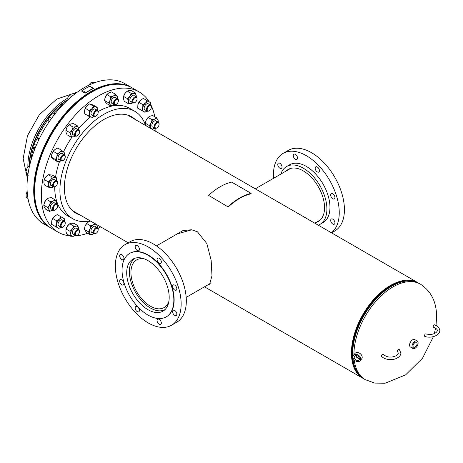 <?xml version="1.0" encoding="UTF-8"?>
<svg xmlns="http://www.w3.org/2000/svg" width="463" height="463" viewBox="0 0 463 463"><rect width="100%" height="100%" fill="white"/><g stroke="black" fill="none" stroke-linecap="round" stroke-linejoin="round"><path stroke-width="0.69" d="M191.804 229.781L177.144 233.954M207.169 285.266L209.635 284.218L211.985 275.757L211.163 260.304L206.857 243.619L197.452 231.818L191.607 229.752L183.082 230.516L175.714 234.782M363.49 378.618A55.143 31.837 -60 0 1 362.853 378.265A55.143 31.837 -60 0 1 362.853 314.591A55.143 31.837 -60 0 1 417.996 282.754A55.143 31.837 -60 0 1 418.616 283.13M355.341 368.739A54.281 31.339 -60 0 1 363.281 314.84A54.281 31.339 -60 0 1 405.987 281.012A54.281 31.339 -60 0 0 390.425 286.192A54.281 31.339 -60 0 0 355.341 368.739M208.379 284.571L209.936 283.877M63.958 103.66A55.143 31.837 120 0 0 53.465 113.192M48.355 119.321A55.143 31.837 120 0 0 36.536 139.757M33.944 146.725A55.143 31.837 120 0 0 30.732 161.211M416.347 345.832A2.894 1.673 120 0 0 416.48 342.209A2.894 1.673 120 0 0 413.777 343.633A2.894 1.673 120 0 0 413.586 347.221A2.894 1.673 120 0 0 416.347 345.832M413.164 344.947A2.784 1.609 120 0 0 413.69 344.287A2.784 1.609 120 0 0 414.298 342.985M413.372 344.374A2.425 1.401 120 0 0 413.534 344.154A2.425 1.401 120 0 0 413.905 343.448M417.215 341.005L414.779 339.599A4.306 2.489 120 0 0 410.716 341.688A4.306 2.489 120 0 0 410.473 347.059L412.909 348.465A4.306 2.489 120 0 0 416.972 346.37A4.306 2.489 120 0 0 417.215 341.005A4.306 2.489 120 0 0 413.152 343.095A4.306 2.489 120 0 0 412.909 348.465M358.952 357.158A2.894 2.147 -141.3 0 0 354.623 356.134A2.894 2.147 -141.3 0 0 354.727 358.837A2.894 2.147 -141.3 0 0 359.143 359.751A2.894 2.147 -141.3 0 0 358.952 357.158M355.862 355.543A2.784 2.066 -141.3 0 0 356.348 356.875A2.784 2.066 -141.3 0 0 359.45 358.414M356.186 355.532A2.425 1.794 -141.3 0 0 356.614 356.77A2.425 1.794 -141.3 0 0 359.386 358.096M356.273 355.538A2.425 1.794 -141.3 0 0 356.695 356.666A2.425 1.794 -141.3 0 0 359.363 358.009M360.202 360.689L361.649 358.883A4.306 3.195 -141.3 0 0 361.429 354.942A4.306 3.195 -141.3 0 0 354.918 353.5L353.477 355.306A4.306 3.195 -141.3 0 0 353.691 359.247A4.306 3.195 -141.3 0 0 360.202 360.689A4.306 3.195 -141.3 0 0 359.983 356.747A4.306 3.195 -141.3 0 0 353.477 355.306M144.462 258.915A27.508 15.881 -120 0 0 136.631 259.911A27.508 15.881 -120 0 0 132.412 281.95A27.508 15.881 -120 0 0 150.382 306.188A27.508 15.881 -120 0 0 164.133 307.548A27.508 15.881 -120 0 0 168.908 301.263M135.306 258.111A29.725 17.16 -120 0 0 131.023 282.002A29.725 17.16 -120 0 0 150.382 307.999A29.725 17.16 -120 0 0 165.031 309.591M121.798 279.878A3.015 1.742 -120 0 0 120.287 279.727A3.015 1.742 -120 0 0 119.824 282.146A3.015 1.742 -120 0 0 121.798 284.803A3.015 1.742 -120 0 0 123.303 284.953A3.015 1.742 -120 0 0 123.766 282.534A3.015 1.742 -120 0 0 121.798 279.878M121.798 254.569A3.015 1.742 -120 0 0 120.287 254.424A3.015 1.742 -120 0 0 119.824 256.838A3.015 1.742 -120 0 0 121.798 259.494A3.015 1.742 -120 0 0 123.303 259.645A3.015 1.742 -120 0 0 123.766 257.225A3.015 1.742 -120 0 0 121.798 254.569M137.291 245.621A3.015 1.742 -120 0 0 135.786 245.477A3.015 1.742 -120 0 0 135.323 247.89A3.015 1.742 -120 0 0 137.291 250.547A3.015 1.742 -120 0 0 138.802 250.697A3.015 1.742 -120 0 0 139.265 248.284A3.015 1.742 -120 0 0 137.291 245.621M159.208 258.279A3.015 1.742 -120 0 0 157.698 258.128A3.015 1.742 -120 0 0 157.241 260.542A3.015 1.742 -120 0 0 159.208 263.204A3.015 1.742 -120 0 0 160.719 263.349A3.015 1.742 -120 0 0 161.176 260.935A3.015 1.742 -120 0 0 159.208 258.279M174.707 285.115A3.015 1.742 -120 0 0 173.197 284.971A3.015 1.742 -120 0 0 172.734 287.384A3.015 1.742 -120 0 0 174.707 290.041A3.015 1.742 -120 0 0 176.212 290.191A3.015 1.742 -120 0 0 176.675 287.778A3.015 1.742 -120 0 0 174.707 285.115M174.707 310.424A3.015 1.742 -120 0 0 173.197 310.274A3.015 1.742 -120 0 0 172.734 312.693A3.015 1.742 -120 0 0 174.707 315.349A3.015 1.742 -120 0 0 176.212 315.5A3.015 1.742 -120 0 0 176.675 313.081A3.015 1.742 -120 0 0 174.707 310.424M159.208 319.372A3.015 1.742 -120 0 0 157.698 319.221A3.015 1.742 -120 0 0 157.241 321.64A3.015 1.742 -120 0 0 159.208 324.297A3.015 1.742 -120 0 0 160.719 324.447A3.015 1.742 -120 0 0 161.176 322.028A3.015 1.742 -120 0 0 159.208 319.372M137.291 306.72A3.015 1.742 -120 0 0 135.786 306.57A3.015 1.742 -120 0 0 135.323 308.989A3.015 1.742 -120 0 0 137.291 311.645A3.015 1.742 -120 0 0 138.802 311.79A3.015 1.742 -120 0 0 139.265 309.377A3.015 1.742 -120 0 0 137.291 306.72M171.513 325.252L176.692 322.265A46.526 26.86 -120 0 0 183.823 284.982A46.526 26.86 -120 0 0 153.427 243.984A46.526 26.86 -120 0 0 130.167 241.674L124.987 244.667A46.526 26.86 -120 0 0 117.857 281.95A46.526 26.86 -120 0 0 148.253 322.948A46.526 26.86 -120 0 0 171.513 325.252A46.526 26.86 -120 0 0 178.643 287.969A46.526 26.86 -120 0 0 148.253 246.97A46.526 26.86 -120 0 0 124.987 244.667M166.408 316.761A36.618 21.142 -120 0 0 166.558 316.675A36.618 21.142 -120 0 0 172.172 287.332A36.618 21.142 -120 0 0 148.253 255.061A36.618 21.142 -120 0 0 129.941 253.249A36.618 21.142 -120 0 0 129.79 253.336M147.946 315.037A36.618 21.142 -120 0 0 166.258 316.848A36.618 21.142 -120 0 0 171.866 287.506A36.618 21.142 -120 0 0 147.946 255.235A36.618 21.142 -120 0 0 129.634 253.423A36.618 21.142 -120 0 0 124.026 282.766A36.618 21.142 -120 0 0 147.946 315.037M147.946 260.6A30.054 17.351 -120 0 0 132.922 259.112A30.054 17.351 -120 0 0 128.315 283.194A30.054 17.351 -120 0 0 147.946 309.672A30.054 17.351 -120 0 0 162.97 311.165A30.054 17.351 -120 0 0 167.577 287.083A30.054 17.351 -120 0 0 147.946 260.6M279.895 163.294A3.015 1.742 -120 0 0 278.385 163.144A3.015 1.742 -120 0 0 277.927 165.557A3.015 1.742 -120 0 0 279.895 168.219A3.015 1.742 -120 0 0 281.406 168.364A3.015 1.742 -120 0 0 281.863 165.951A3.015 1.742 -120 0 0 279.895 163.294M332.804 219.149A3.015 1.742 -120 0 0 331.3 218.999A3.015 1.742 -120 0 0 330.837 221.412A3.015 1.742 -120 0 0 332.804 224.069A3.015 1.742 -120 0 0 334.315 224.219A3.015 1.742 -120 0 0 334.778 221.806A3.015 1.742 -120 0 0 332.804 219.149M332.804 193.841A3.015 1.742 -120 0 0 331.3 193.69A3.015 1.742 -120 0 0 330.837 196.109A3.015 1.742 -120 0 0 332.804 198.766A3.015 1.742 -120 0 0 334.315 198.916A3.015 1.742 -120 0 0 334.778 196.497A3.015 1.742 -120 0 0 332.804 193.841M317.305 166.998A3.015 1.742 -120 0 0 315.801 166.848A3.015 1.742 -120 0 0 315.338 169.267A3.015 1.742 -120 0 0 317.305 171.923A3.015 1.742 -120 0 0 318.816 172.074A3.015 1.742 -120 0 0 319.279 169.655A3.015 1.742 -120 0 0 317.305 166.998M295.394 154.347A3.015 1.742 -120 0 0 293.883 154.196A3.015 1.742 -120 0 0 293.42 156.616A3.015 1.742 -120 0 0 295.394 159.272A3.015 1.742 -120 0 0 296.899 159.417A3.015 1.742 -120 0 0 297.362 157.003A3.015 1.742 -120 0 0 295.394 154.347M280.838 174.088A33.388 19.278 60 0 1 286.609 166.524A33.388 19.278 60 0 1 303.306 168.179A33.388 19.278 60 0 1 325.113 197.603A33.388 19.278 60 0 1 319.997 224.352A33.388 19.278 60 0 1 318.255 225.168M286.609 166.524L289.659 164.77A33.388 19.278 60 0 1 306.35 166.42A33.388 19.278 60 0 1 328.163 195.843A33.388 19.278 60 0 1 323.041 222.599L319.997 224.352M273.592 178.272A46.526 26.86 60 0 1 283.09 153.386A46.526 26.86 60 0 1 306.35 155.695A46.526 26.86 60 0 1 336.213 194.987A46.526 26.86 60 0 1 331.41 232.767M283.09 153.386L288.264 150.4A46.526 26.86 60 0 1 311.53 152.703A46.526 26.86 60 0 1 341.925 193.702A46.526 26.86 60 0 1 334.79 230.985L331.56 232.854M286.227 170.974A30.054 17.351 60 0 1 288.275 169.412A30.054 17.351 60 0 1 303.306 170.905A30.054 17.351 60 0 1 322.937 197.383A30.054 17.351 60 0 1 318.33 221.464A30.054 17.351 60 0 1 315.957 222.46M90.412 220.973A62.036 35.819 -60 0 1 72.755 218.739A62.036 35.819 -60 0 1 63.246 169.03A62.036 35.819 -60 0 1 103.776 114.361A62.036 35.819 -60 0 1 134.791 111.288A62.036 35.819 -60 0 1 145.556 125.461M72.755 218.739L67.575 215.746A62.036 35.819 -60 0 1 54.732 186.844M55.577 176.959A62.036 35.819 -60 0 1 59.507 161.599M63.529 151.835A62.036 35.819 -60 0 1 72.043 137.036M78.606 128.471A62.036 35.819 -60 0 1 90.505 116.907M98.162 111.624A62.036 35.819 -60 0 1 98.596 111.369A62.036 35.819 -60 0 1 129.611 108.301L134.791 111.288M100.685 226.905A80.99 46.763 -60 0 1 98.596 228.155A80.99 46.763 -60 0 1 98.052 228.462M87.675 233.242A80.99 46.763 -60 0 1 74.676 235.916M69.936 235.823A80.99 46.763 -60 0 1 58.101 232.166A80.99 46.763 -60 0 1 45.687 167.265A80.99 46.763 -60 0 1 98.596 95.893A80.99 46.763 -60 0 1 139.091 91.882A80.99 46.763 -60 0 1 149.184 101.825M58.101 232.166L51.399 228.294A80.99 46.763 -60 0 1 38.985 163.393A80.99 46.763 -60 0 1 91.894 92.027A80.99 46.763 -60 0 1 132.389 88.016L139.091 91.882M80.111 215.023A55.693 32.155 -60 0 1 75.926 213.246A55.693 32.155 -60 0 1 67.39 168.619A55.693 32.155 -60 0 1 103.776 119.541A55.693 32.155 -60 0 1 131.619 116.78A55.693 32.155 -60 0 1 135.254 119.518M150.579 104.262A80.99 46.763 -60 0 1 154.769 116.74M155.863 128.338A80.99 46.763 -60 0 1 155.828 131.394M131.625 87.576A80.99 46.763 120 0 0 131.475 87.484L124.773 83.618A80.99 46.763 120 0 0 84.278 87.629A80.99 46.763 120 0 0 31.368 159A80.99 46.763 120 0 0 43.782 223.895L50.484 227.767A80.99 46.763 120 0 0 50.635 227.854M131.475 87.484A80.99 46.763 120 0 0 90.979 91.5A80.99 46.763 120 0 0 38.07 162.866A80.99 46.763 120 0 0 50.484 227.767M132.233 87.924A80.99 46.763 120 0 0 132.082 87.837A80.99 46.763 120 0 0 59.773 121.364A80.99 46.763 120 0 0 51.092 228.12A80.99 46.763 120 0 0 51.248 228.207M131.932 87.75A80.99 46.763 120 0 0 131.781 87.663A80.99 46.763 120 0 0 59.467 121.19A80.99 46.763 120 0 0 50.791 227.941A80.99 46.763 120 0 0 50.942 228.028M147.801 107.491A2.934 1.696 -60 0 1 150.064 105.668A2.934 1.696 -60 0 1 151.343 107.144A2.934 1.696 -60 0 1 150.735 109.187A2.934 1.696 -60 0 1 149.271 110.732A2.934 1.696 -60 0 1 147.35 110.362A2.934 1.696 -60 0 1 147.801 107.491M149.092 110.825A3.444 1.991 -60 0 1 148.907 110.946A3.444 1.991 -60 0 1 147.182 111.114A3.444 1.991 -60 0 1 147.182 107.132A3.444 1.991 -60 0 1 150.631 105.147A3.444 1.991 -60 0 1 151.343 106.722A3.444 1.991 -60 0 1 151.337 106.947M150.631 105.147L148.31 103.805A3.444 1.991 120 0 0 144.861 105.796A3.444 1.991 120 0 0 144.861 109.777L147.182 111.114M142.864 104.644L138.906 102.358L137.829 104.968A5.602 3.235 -60 0 1 137.881 104.731L137.725 108.139L141.684 110.425L142.76 107.815L142.864 104.644L145.561 102.965L147.28 100.726L150.516 102.589L150.521 105.084M147.072 111.051L144.913 112.295L143.785 111.641A5.602 3.235 120 0 0 147.072 111.051M141.684 110.425L143.785 111.641A5.602 3.235 120 0 1 142.76 107.815A5.602 3.235 120 0 1 145.561 102.965A5.602 3.235 120 0 1 149.387 101.941A5.602 3.235 120 0 1 150.516 105.078M138.906 102.358L140.63 100.118L143.322 98.44L147.28 100.726M137.881 104.731L137.881 104.731A5.602 3.235 -60 0 1 140.445 100.28M133.066 100.28A2.934 1.696 -60 0 1 135.387 97.508A2.934 1.696 -60 0 1 137.054 98.891A2.934 1.696 -60 0 1 136.898 99.898A2.934 1.696 -60 0 1 134.982 102.485A2.934 1.696 -60 0 1 133.066 100.28M134.808 102.578A3.444 1.991 -60 0 1 134.617 102.693A3.444 1.991 -60 0 1 132.893 102.867A3.444 1.991 -60 0 1 132.366 100.101A3.444 1.991 -60 0 1 136.342 96.894A3.444 1.991 -60 0 1 137.054 98.474A3.444 1.991 -60 0 1 137.048 98.694M111.93 79.885L111.537 79.862M118.389 100.743A2.934 1.696 -60 0 1 116.311 104.331A2.934 1.696 -60 0 1 114.239 103.139A2.934 1.696 -60 0 1 116.311 99.545A2.934 1.696 -60 0 1 118.389 100.743L118.389 100.321A3.444 1.991 -60 0 0 117.671 98.746L115.351 97.404M116.138 104.424A3.444 1.991 -60 0 1 115.953 104.545A3.444 1.991 -60 0 1 114.228 104.713A3.444 1.991 -60 0 1 113.516 103.139A3.444 1.991 -60 0 1 115.015 99.667A3.444 1.991 -60 0 1 117.671 98.746M93.167 83.299L91.321 82.229L95.28 82.582M88.271 85.481L91.321 82.229M94.192 115.628A2.934 1.696 -60 0 1 95.314 111.849A2.934 1.696 -60 0 1 98.023 111.583A2.934 1.696 -60 0 1 98.179 112.405A2.934 1.696 -60 0 1 96.107 115.999A2.934 1.696 -60 0 1 94.192 115.628M95.934 116.091A3.444 1.991 -60 0 1 95.743 116.207A3.444 1.991 -60 0 1 94.024 116.381A3.444 1.991 -60 0 1 93.491 115.773A3.444 1.991 -60 0 1 94.388 111.838A3.444 1.991 -60 0 1 97.467 110.408A3.444 1.991 -60 0 1 97.994 111.016A3.444 1.991 -60 0 1 98.179 111.988A3.444 1.991 -60 0 1 98.173 112.208M71.591 96.593L69.369 95.309L71.279 94.139L73.901 93.381L74.884 93.948M66.585 101.102L67.621 98L69.369 95.309M75.973 135.85A2.934 1.696 -60 0 1 75.973 132.464A2.934 1.696 -60 0 1 78.907 130.769A2.934 1.696 -60 0 1 79.514 132.111A2.934 1.696 -60 0 1 77.437 135.705A2.934 1.696 -60 0 1 75.973 135.85M77.263 135.798A3.444 1.991 -60 0 1 77.078 135.914A3.444 1.991 -60 0 1 75.353 136.087A3.444 1.991 -60 0 1 75.353 132.105A3.444 1.991 -60 0 1 78.803 130.115L76.482 128.778L78.803 130.115A3.444 1.991 -60 0 1 79.514 131.695A3.444 1.991 -60 0 1 79.509 131.914M75.353 136.087L73.032 134.745L75.353 136.087M51.561 118.372L49.217 117.017L51.069 114.853L53.633 113.099L54.964 113.869M48.36 122.99L48.03 122.799L48.268 119.703L49.217 117.017M62.36 160.73A2.934 1.696 -60 0 1 61.238 158.248A2.934 1.696 -60 0 1 63.946 155.389A2.934 1.696 -60 0 1 65.225 156.859A2.934 1.696 -60 0 1 63.153 160.453A2.934 1.696 -60 0 1 62.36 160.73M62.98 160.545A3.444 1.991 -60 0 1 62.789 160.661A3.444 1.991 -60 0 1 61.857 160.985A3.444 1.991 -60 0 1 61.064 160.835A3.444 1.991 -60 0 1 60.763 157.455A3.444 1.991 -60 0 1 63.72 154.711A3.444 1.991 -60 0 1 64.513 154.862A3.444 1.991 -60 0 1 65.225 156.442A3.444 1.991 -60 0 1 65.219 156.662M36.276 145.399L33.938 144.051L35.396 141.192L37.561 138.738L39.534 138.31M38.938 139.531L37.561 138.738M34.777 149.08L33.88 146.291L33.938 144.051M55.056 186.682L55.421 186.473A2.934 1.696 -60 0 1 53.343 185.275A2.934 1.696 -60 0 1 55.421 181.681A2.934 1.696 -60 0 1 57.493 182.879A2.934 1.696 -60 0 1 55.421 186.473L55.056 186.682A3.444 1.991 -60 0 1 53.332 186.855A3.444 1.991 -60 0 1 52.805 184.095A3.444 1.991 -60 0 1 55.056 181.056A3.444 1.991 -60 0 1 56.781 180.883A3.444 1.991 -60 0 1 57.493 182.463A3.444 1.991 -60 0 1 57.487 182.682M28.064 173.567L25.853 172.288L26.646 169.14L28.139 166.396L30.072 164.874M29.285 167.056L28.139 166.396M28.139 175.541L25.853 172.288M56.214 209.166A2.934 1.696 -60 0 1 55.421 209.803A2.934 1.696 -60 0 1 53.384 209.05A2.934 1.696 -60 0 1 54.622 205.653A2.934 1.696 -60 0 1 57.493 206.214A2.934 1.696 -60 0 1 56.214 209.166M55.247 209.895A3.444 1.991 -60 0 1 55.056 210.017A3.444 1.991 -60 0 1 53.332 210.185A3.444 1.991 -60 0 1 54.125 205.138A3.444 1.991 -60 0 1 56.781 204.218A3.444 1.991 -60 0 1 57.493 205.792A3.444 1.991 -60 0 1 57.487 206.018M27.994 198.477L26.206 197.441L26.148 194.448L27.143 191.277M27.195 192.093L26.802 191.861M64.617 225.348A2.934 1.696 -60 0 1 63.153 226.899A2.934 1.696 -60 0 1 61.238 226.523A2.934 1.696 -60 0 1 61.683 223.652A2.934 1.696 -60 0 1 63.946 221.829A2.934 1.696 -60 0 1 65.225 223.305A2.934 1.696 -60 0 1 64.617 225.348M62.98 226.992A3.444 1.991 -60 0 1 62.789 227.107A3.444 1.991 -60 0 1 61.064 227.275A3.444 1.991 -60 0 1 61.064 223.299A3.444 1.991 -60 0 1 64.513 221.308A3.444 1.991 -60 0 1 65.225 222.888A3.444 1.991 -60 0 1 65.219 223.108M79.358 232.559A2.934 1.696 -60 0 1 77.437 235.146A2.934 1.696 -60 0 1 75.521 232.941A2.934 1.696 -60 0 1 77.842 230.169A2.934 1.696 -60 0 1 79.514 231.552A2.934 1.696 -60 0 1 79.358 232.559M77.263 235.239A3.444 1.991 -60 0 1 77.078 235.354A3.444 1.991 -60 0 1 75.353 235.528A3.444 1.991 -60 0 1 74.827 232.762A3.444 1.991 -60 0 1 78.803 229.555A3.444 1.991 -60 0 1 79.514 231.135A3.444 1.991 -60 0 1 79.509 231.355M98.179 229.706A2.934 1.696 -60 0 1 96.107 233.3A2.934 1.696 -60 0 1 94.035 232.102A2.934 1.696 -60 0 1 96.107 228.508A2.934 1.696 -60 0 1 98.179 229.706L98.179 229.283A3.444 1.991 -60 0 0 97.467 227.709L95.147 226.366M95.934 233.387A3.444 1.991 -60 0 1 95.743 233.508A3.444 1.991 -60 0 1 94.024 233.676A3.444 1.991 -60 0 1 93.306 232.102A3.444 1.991 -60 0 1 94.811 228.629A3.444 1.991 -60 0 1 97.467 227.709M156.205 123.673A2.934 1.696 -60 0 1 159.075 124.234A2.934 1.696 -60 0 1 157.796 127.186A2.934 1.696 -60 0 1 157.003 127.829A2.934 1.696 -60 0 1 154.966 127.07A2.934 1.696 -60 0 1 156.205 123.673M156.83 127.915A3.444 1.991 -60 0 1 156.639 128.037A3.444 1.991 -60 0 1 154.914 128.205A3.444 1.991 -60 0 1 155.707 123.158A3.444 1.991 -60 0 1 158.363 122.238A3.444 1.991 -60 0 1 159.075 123.812A3.444 1.991 -60 0 1 159.069 124.038M133.228 95.401A3.444 1.991 120 0 0 130.045 98.764A3.444 1.991 120 0 0 131.365 101.681M128.182 103.567L128.373 101.403A5.602 3.235 120 0 0 130.78 103.643L128.182 103.567L124.223 101.281L123.442 98.555L123.627 96.391L124.952 93.457L127.256 91.084L128.882 90.592L131.48 90.667L135.439 92.953L136.244 96.836A5.602 3.235 120 0 0 136.226 95.679A5.602 3.235 120 0 0 133.813 93.439L135.439 92.953M132.817 102.821L130.78 103.643A5.602 3.235 120 0 0 132.783 102.798M128.373 101.403L127.585 98.677L129.889 96.304L131.214 93.37L133.813 93.439A5.602 3.235 120 0 0 129.889 96.304A5.602 3.235 120 0 0 128.373 101.403M123.557 96.634A5.602 3.235 -60 0 1 123.592 96.478L127.585 98.677M127.256 91.084L131.214 93.37M123.592 96.478A5.602 3.235 -60 0 1 124.952 93.457A5.602 3.235 -60 0 1 126.162 92.033A5.602 3.235 -60 0 1 126.214 91.981M116.063 98.851A3.444 1.991 120 0 0 113.632 97.577A3.444 1.991 120 0 0 111.195 101.733A3.444 1.991 120 0 0 113.516 103.266M110.854 106.004L110.2 104.655A5.602 3.235 120 0 0 113.632 104.962L110.854 106.004L106.901 103.718L105.269 101.808L104.615 100.465L104.91 98.388L106.901 94.574L108.695 92.97L111.473 91.929L115.426 94.215L117.718 97.467L117.585 98.694M114.112 104.65A5.602 3.235 120 0 1 113.632 104.962L114.118 104.65M117.561 98.677A5.602 3.235 120 0 0 117.058 96.125A5.602 3.235 120 0 0 113.632 95.818A5.602 3.235 120 0 0 110.2 100.083A5.602 3.235 120 0 0 110.2 104.655L108.568 102.745L110.2 100.083L110.854 96.854L113.632 95.818L115.426 94.215M104.615 100.465L108.568 102.745M106.901 94.574L110.854 96.854M104.916 98.359A5.602 3.235 -60 0 1 104.927 98.33A5.602 3.235 -60 0 1 105.269 97.236A5.602 3.235 -60 0 1 107.491 93.885A5.602 3.235 -60 0 1 107.543 93.833M95.858 110.518A3.444 1.991 120 0 0 92.49 109.991A3.444 1.991 120 0 0 90.985 113.464A3.444 1.991 120 0 0 92.49 115.194M93.92 116.323L92.34 117.353L91.014 117.075L84.752 113.95L84.567 110.877L85.348 108.371L86.975 105.859L89.573 103.909L93.532 106.195L97.161 107.312L97.352 110.385M89.573 103.909L93.202 105.032L97.161 107.312M88.711 116.236L89.498 113.724L89.307 110.657L91.911 108.707L93.532 106.195M85.348 108.371L89.307 110.657M84.712 110.032A5.602 3.235 -60 0 1 84.717 109.991A5.602 3.235 -60 0 1 86.975 105.859L87.287 105.547A5.602 3.235 -60 0 1 87.316 105.518M97.352 110.344A5.602 3.235 120 0 0 95.835 107.034A5.602 3.235 120 0 0 91.911 108.707A5.602 3.235 120 0 0 89.498 113.724A5.602 3.235 120 0 0 91.014 117.075A5.602 3.235 120 0 0 93.908 116.317M86.975 105.859A5.602 3.235 -60 0 1 87.287 105.547M77.188 130.225A3.444 1.991 120 0 0 75.637 128.627A3.444 1.991 120 0 0 73.032 130.769A3.444 1.991 120 0 0 72.483 134.091A3.444 1.991 120 0 0 74.641 134.64M75.452 135.896L73.733 136.77L71.036 137.083L67.077 134.797L66.001 132.308L65.896 130.381L67.025 127.296L69.126 124.778L73.085 127.065L75.782 126.752L77.5 125.878L78.583 128.373L78.687 130.3M66.018 129.843A5.602 3.235 -60 0 1 66.053 129.698A5.602 3.235 -60 0 1 67.025 127.296A5.602 3.235 -60 0 1 68.617 125.253L70.851 123.905L73.542 123.598L77.5 125.878M71.036 137.083L70.932 135.155L69.849 132.667L71.956 130.144L73.085 127.065M66.053 129.698L65.896 130.381L69.849 132.667M78.687 130.051A5.602 3.235 120 0 0 78.583 128.373A5.602 3.235 120 0 0 75.782 126.752A5.602 3.235 120 0 0 71.956 130.144A5.602 3.235 120 0 0 70.932 135.155A5.602 3.235 120 0 0 73.733 136.77A5.602 3.235 120 0 0 75.237 136.024M62.719 154.133A3.444 1.991 120 0 0 60.468 153.693A3.444 1.991 120 0 0 58.216 156.731A3.444 1.991 120 0 0 60.352 159.388M60.983 160.742L58.234 162.114L54.275 159.833L51.491 157.252L51.879 154.023L53.239 151.36L57.198 153.647L59.953 152.275L61.729 150.342L64.513 152.923L64.409 154.804M53.239 151.36L55.022 149.427L57.771 148.056L61.729 150.342M58.234 162.114L55.45 159.532L56.81 156.87L57.198 153.647M51.491 157.252L55.45 159.532M51.746 154.515A5.602 3.235 -60 0 1 51.763 154.445L51.879 154.023A5.602 3.235 -60 0 1 54.333 150A5.602 3.235 -60 0 1 54.345 149.983M64.398 154.798A5.602 3.235 120 0 0 63.61 151.91A5.602 3.235 120 0 0 59.953 152.275A5.602 3.235 120 0 0 56.81 156.87A5.602 3.235 120 0 0 57.325 161.107A5.602 3.235 120 0 0 60.954 160.771M51.763 154.445A5.602 3.235 -60 0 1 51.879 154.023M55.172 180.992A3.444 1.991 120 0 0 52.678 179.748A3.444 1.991 120 0 0 50.299 183.938A3.444 1.991 120 0 0 52.62 185.408M53.245 186.803L52.25 187.527L48.291 187.174L44.332 184.887L43.846 181.971L44.332 179.609L48.291 181.895L50.756 179.713L52.25 176.97L56.208 177.323L52.25 175.037L48.291 174.684L52.25 176.97M44.332 179.609L45.825 176.866L48.291 174.684M48.291 187.174L48.777 184.818A5.602 3.235 120 0 1 50.756 179.713A5.602 3.235 120 0 1 54.715 177.427A5.602 3.235 120 0 1 56.694 180.24A5.602 3.235 120 0 1 56.665 180.819L56.208 177.323M53.222 186.786A5.602 3.235 120 0 1 50.756 187.631A5.602 3.235 120 0 1 48.777 184.818L48.291 181.895M44.014 180.535A5.602 3.235 -60 0 1 44.031 180.466A5.602 3.235 -60 0 1 45.825 176.866A5.602 3.235 -60 0 1 46.595 176.021A5.602 3.235 -60 0 1 46.624 175.992M53.233 210.127L49.466 211.377L45.507 209.091L44.147 206.874L43.759 205.225L47.712 207.511L49.593 204.889L50.496 201.712L53.251 201.029L55.033 199.784L51.075 197.498L48.32 198.181L46.543 199.426L50.496 201.712M43.759 205.225L44.662 202.042L46.804 199.159M56.7 204.171L56.393 202.001L55.033 199.784M49.466 211.377L49.078 209.722L47.712 207.511M54.987 203.483A3.444 1.991 120 0 0 51.804 203.801A3.444 1.991 120 0 0 50.484 208.24M56.665 204.148A5.602 3.235 120 0 0 56.393 202.001A5.602 3.235 120 0 0 53.251 201.029A5.602 3.235 120 0 0 49.593 204.889A5.602 3.235 120 0 0 49.078 209.722A5.602 3.235 120 0 0 52.221 210.694A5.602 3.235 120 0 0 53.222 210.121M44.014 203.87A5.602 3.235 -60 0 1 44.031 203.801A5.602 3.235 -60 0 1 44.662 202.042A5.602 3.235 -60 0 1 46.595 199.356A5.602 3.235 -60 0 1 46.711 199.246M52.788 218.519L51.711 221.129A5.602 3.235 -60 0 1 51.763 220.892L51.607 224.3L55.566 226.586L56.642 223.976L56.746 220.805L59.443 219.126L61.162 216.887L57.209 214.601L54.512 216.279L52.788 218.519L56.746 220.805M54.333 216.441L54.512 216.279A5.602 3.235 -60 0 0 54.333 216.447L54.333 216.441A5.602 3.235 -60 0 0 51.763 220.892L51.763 220.892M64.403 221.245L64.398 218.756L61.162 216.887M64.398 221.245A5.602 3.235 120 0 0 63.269 218.102A5.602 3.235 120 0 0 59.443 219.126A5.602 3.235 120 0 0 56.642 223.976A5.602 3.235 120 0 0 57.667 227.802A5.602 3.235 120 0 0 60.954 227.211L58.795 228.456L55.566 226.586M64.513 221.308L62.192 219.966A3.444 1.991 120 0 0 58.743 221.956A3.444 1.991 120 0 0 58.743 225.938L61.064 227.275M66.018 229.295A5.602 3.235 -60 0 1 66.053 229.139L65.896 231.216L66.684 233.942L70.642 236.228L70.827 234.064L70.046 231.338L72.344 228.965L73.669 226.031L69.716 223.745L67.413 226.118L66.087 229.052L70.046 231.338M69.716 223.745L71.337 223.253L73.941 223.328L77.894 225.614L76.273 226.1L73.669 226.031M77.894 225.614L78.704 229.498M75.272 235.482L73.241 236.304L70.642 236.228M75.689 228.062A3.444 1.991 120 0 0 72.506 231.425A3.444 1.991 120 0 0 73.825 234.342M78.687 229.492A5.602 3.235 120 0 0 78.681 228.34A5.602 3.235 120 0 0 76.273 226.1A5.602 3.235 120 0 0 72.344 228.965A5.602 3.235 120 0 0 70.827 234.064A5.602 3.235 120 0 0 73.241 236.304A5.602 3.235 120 0 0 75.237 235.459M68.674 224.642A5.602 3.235 120 0 0 68.617 224.694A5.602 3.235 120 0 0 67.413 226.118A5.602 3.235 -60 0 0 66.053 229.139M95.858 227.813A3.444 1.991 120 0 0 93.422 226.54A3.444 1.991 120 0 0 90.985 230.696A3.444 1.991 120 0 0 93.312 232.229M84.405 229.428L86.691 232.681L90.65 234.967L88.364 231.714L89.996 229.046L90.65 225.817L86.691 223.536L85.065 226.199L84.405 229.428L88.364 231.714M95.222 223.178L93.422 224.781L90.65 225.817M90.592 221.077L88.491 221.933L86.691 223.536M96.298 224.37L97.508 226.43L97.375 227.657M97.352 227.64A5.602 3.235 120 0 0 96.854 225.087A5.602 3.235 120 0 0 93.422 224.781A5.602 3.235 120 0 0 89.996 229.046A5.602 3.235 120 0 0 89.996 233.618A5.602 3.235 120 0 0 93.422 233.925A5.602 3.235 120 0 0 93.908 233.612L90.65 234.967M87.339 222.796A5.602 3.235 120 0 0 87.287 222.848A5.602 3.235 120 0 0 85.065 226.199A5.602 3.235 -60 0 0 84.717 227.292L84.706 227.35M156.569 121.503A3.444 1.991 120 0 0 153.386 121.821A3.444 1.991 120 0 0 152.067 126.26M146.244 125.861L145.341 123.245L149.294 125.531L151.175 122.909L152.078 119.732L154.833 119.049L156.616 117.805L157.976 120.021L158.282 122.191M149.294 125.531L150.66 127.742A5.602 3.235 120 0 0 153.803 128.714A5.602 3.235 120 0 0 154.804 128.141L152.072 129.223M158.248 122.168A5.602 3.235 120 0 0 157.976 120.021A5.602 3.235 120 0 0 154.833 119.049A5.602 3.235 120 0 0 151.175 122.909A5.602 3.235 120 0 0 150.66 127.742L150.955 128.581M145.341 123.245L146.244 120.062L148.125 117.446L152.078 119.732M148.386 117.18L149.902 116.201L152.657 115.518L156.616 117.805M145.596 121.891A5.602 3.235 -60 0 1 145.613 121.821A5.602 3.235 -60 0 1 146.244 120.062A5.602 3.235 -60 0 1 148.177 117.376A5.602 3.235 -60 0 1 148.293 117.266M381.425 355.92A1.291 0.926 -43.2 0 1 382.23 354.658A1.291 0.926 -43.2 0 1 383.509 354.681C386.044 356.498 388.411 357.274 390.616 357.008C392.132 357.338 398.139 355.885 398.273 353.078L397.532 351.475A1.291 0.926 136.8 0 1 397.341 350.942A1.291 0.926 136.8 0 1 398.145 349.687A1.291 0.926 136.8 0 1 399.419 349.704L400.86 353.078C401.045 356.828 394.806 360.075 390.593 359.595C386.738 359.56 383.752 358.512 381.622 356.446A1.291 0.926 -43.2 0 1 381.425 355.92M424.565 335.808A1.291 0.504 -72.5 0 1 424.918 334.483A1.291 0.504 -72.5 0 1 425.572 333.921L429.548 334.494C430.787 334.818 436.887 333.615 437.263 330.565C437.523 329.506 436.256 328.389 433.449 327.208A1.291 0.504 107.5 0 1 433.218 326.635A1.291 0.504 107.5 0 1 433.571 325.31A1.291 0.504 107.5 0 1 434.225 324.742C437.5 325.79 439.375 327.729 439.85 330.565C439.497 336.155 430.127 338.499 424.797 336.387A1.291 0.504 -72.5 0 1 424.565 335.808M91.68 87.507L90.979 87.738M84.388 91.68L83.687 91.992M89.764 86.182A81.233 46.902 120 0 0 81.835 90.754L81.835 91.136L85.493 92.866A81.233 46.902 -60 0 1 93.416 88.294L89.764 86.182M85.493 92.866L84.897 93.08L81.853 91.321L81.835 90.754M85.505 93.057A80.99 46.763 -60 0 1 93.404 88.497L93.416 87.964M228.126 206.654A55.641 32.121 -60 0 1 251.143 193.366L231.645 182.109A55.641 32.121 -60 0 0 208.628 195.398L228.224 206.984A55.143 31.837 -60 0 1 251.039 193.812L251.143 193.366M208.628 195.398L228.224 206.984M433.443 336.607L422.54 358.154L405.646 374.862L385.123 383.225L374.758 383.092L365.353 379.706A55.143 31.837 -60 0 1 354.236 359.93M353.929 354.739A55.143 31.837 -60 0 1 353.929 354.461A55.143 31.837 -60 0 1 392.919 286.927A55.143 31.837 -60 0 1 420.491 284.195L419.264 283.483C414.941 281.029 409.94 280.289 404.268 281.255A55.039 31.779 -60 0 1 413.048 281.244M365.353 379.706L364.121 378.994C359.832 376.483 356.689 372.524 354.693 367.124L354.374 366.256A54.385 31.397 -60 0 1 390.679 286.256A54.385 31.397 -60 0 1 403.36 281.417L404.268 281.255A55.039 31.779 -60 0 0 391.438 286.151A55.039 31.779 -60 0 0 354.693 367.124A55.039 31.779 -60 0 0 359.068 374.735M364.121 378.994A55.143 31.837 -60 0 1 355.665 334.807A55.143 31.837 -60 0 1 391.692 286.215A55.143 31.837 -60 0 1 419.264 283.483M67.471 98.318A55.143 31.837 120 0 0 66.851 98.671A55.143 31.837 120 0 0 27.861 166.211A55.143 31.837 120 0 0 27.867 166.807M66.828 100.135A55.143 31.837 120 0 0 29.111 165.517M66.701 100.598A55.039 31.779 120 0 0 29.447 165.274M417.996 282.754L127.435 115.003M362.853 378.265L204.472 286.823M128.222 242.803L72.292 210.515M420.491 284.195C431.227 291.221 436.603 302.165 436.626 317.01L436.013 325.46M435.567 328.174L434.329 333.597M77.286 92.154L56.712 99.111L39.286 114.783L27.491 135.682L23.15 158.635L27.433 178.51M156.465 245.894L182.237 231.014M186.19 297.379L210.19 283.524M255.31 188.829L290.654 168.422M314.759 223.149L320.379 219.908M166.558 316.675L166.258 316.848M129.941 253.249L129.634 253.423M132.082 87.837L131.781 87.663M51.092 228.12L50.791 227.941M151.343 107.144L151.343 106.722M149.271 110.732L148.907 110.946M137.054 98.891L137.054 98.474M136.342 96.894L134.021 95.557M132.893 102.867L130.572 101.524M134.982 102.485L134.617 102.693M114.228 104.713L111.907 103.376M116.311 104.331L115.953 104.545M97.467 110.408L95.147 109.071M94.024 116.381L91.703 115.038M98.179 112.405L98.179 111.988M96.107 115.999L95.743 116.207M79.514 132.111L79.514 131.695M77.437 135.705L77.078 135.914M61.064 160.835L58.743 159.492M64.513 154.862L62.192 153.525M65.225 156.859L65.225 156.442M63.153 160.453L62.789 160.661M53.332 186.855L51.011 185.513M56.781 180.883L54.46 179.546M57.493 182.879L57.493 182.463M55.421 209.803L55.056 210.017M53.332 210.185L51.011 208.848M56.781 204.218L54.46 202.875M57.493 206.214L57.493 205.792M63.153 226.899L62.789 227.107M65.225 223.305L65.225 222.888M77.437 235.146L77.078 235.354M75.353 235.528L73.032 234.185M78.803 229.555L76.482 228.218M79.514 231.552L79.514 231.135M96.107 233.3L95.743 233.508M94.024 233.676L91.703 232.339M159.075 124.234L159.075 123.812M158.363 122.238L156.043 120.895M154.914 128.205L152.593 126.868M157.003 127.829L156.639 128.037"/></g></svg>
